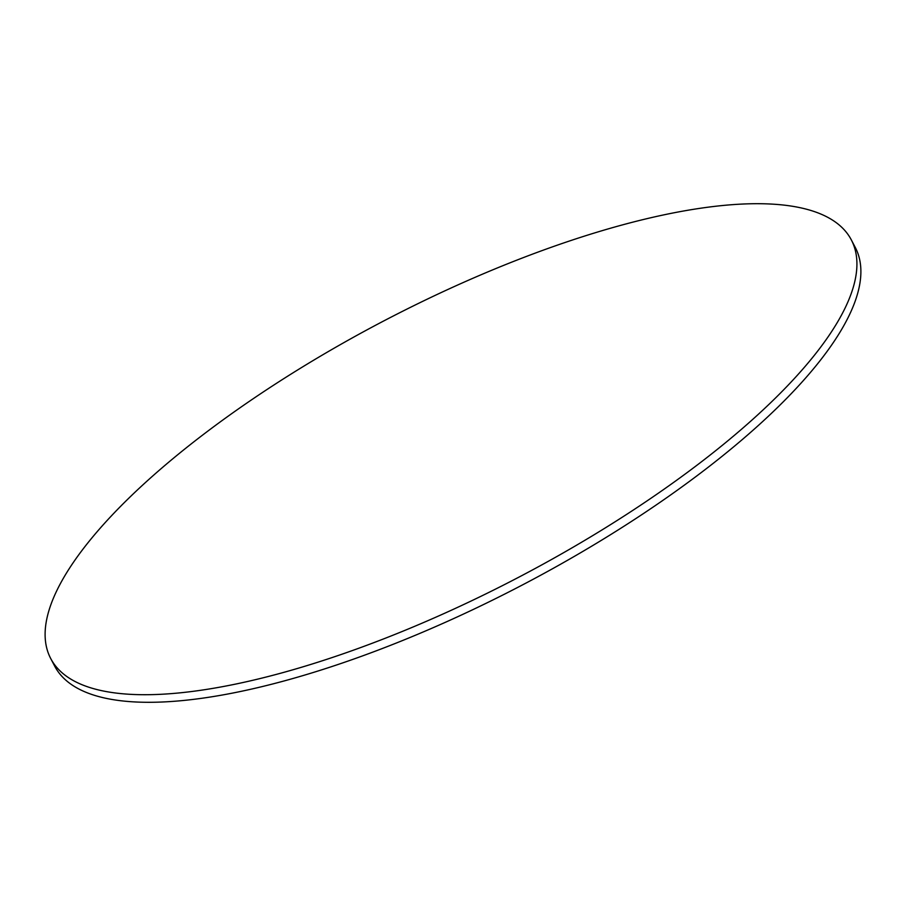 <?xml version="1.0" encoding="UTF-8"?>
<svg xmlns="http://www.w3.org/2000/svg" width="906" height="906" viewBox="0 0 906 906"><rect width="100%" height="100%" fill="white"/><g stroke="black" fill="none" stroke-linecap="round" stroke-linejoin="round"><path stroke-width="1.36" d="M280.86 673.169A451.732 144.824 -27.6 0 0 697.36 464.925A451.732 144.824 -27.6 0 0 851.334 239.92A451.732 144.824 -27.6 0 0 621.176 225.243A451.732 144.824 -27.6 0 0 204.677 433.498A451.732 144.824 -27.6 0 0 50.691 658.492A451.732 144.824 -27.6 0 0 280.86 673.169M50.691 658.492L54.666 666.08A451.732 144.824 -27.6 0 0 284.824 680.757A451.732 144.824 -27.6 0 0 701.323 472.502A451.732 144.824 -27.6 0 0 855.309 247.508L851.334 239.92"/></g></svg>
